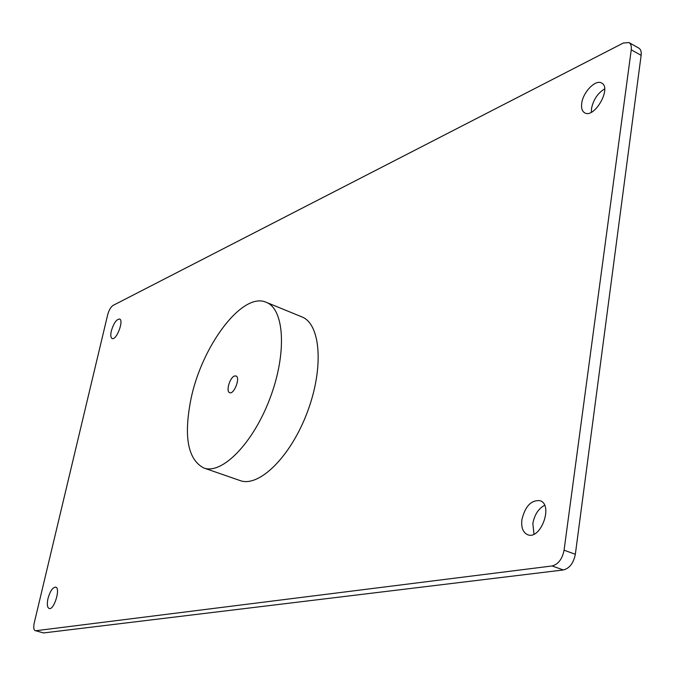 <?xml version="1.0" encoding="UTF-8"?>
<svg xmlns="http://www.w3.org/2000/svg" width="675" height="675" viewBox="0 0 675 675"><rect width="100%" height="100%" fill="white"/><g stroke="black" fill="none" stroke-linecap="round" stroke-linejoin="round"><path stroke-width="1.01" d="M234.52 376.017L235.963 375.967C240.697 377.274 234.082 394.808 229.66 392.664C225.669 391.643 229.837 377.367 234.52 376.017M190.856 399.549C201.555 346.157 242.384 291.33 266.237 302.307C284.47 309.032 287.094 353.346 269.983 398.343C253.1 443.424 221.847 474.964 203.723 467.961C187.878 459.523 183.592 436.725 190.856 399.549M641.132 55.342C641.545 51.739 640.769 49.334 638.812 48.119L628.973 42.576C630.914 43.774 631.673 46.187 631.252 49.79L641.132 55.342L575.345 554.285L564.072 550.201L631.252 49.79M564.072 550.201C562.267 559.069 558.267 564.325 552.083 565.962L563.347 569.962C569.557 568.35 573.556 563.119 575.345 554.285M563.347 569.962L43.58 632.939L35.691 630.745L552.083 565.962M35.691 630.745L43.58 632.939M604.648 88.889C597.729 93.158 593.35 99.723 591.511 108.574L591.376 112.219M544.59 505.288C538.397 508.688 534.482 514.797 532.837 523.614L534.001 534.136M111.333 330.952C113.662 323.232 116.412 319.258 119.568 319.022C124.175 320.228 116.387 340.706 112.151 338.529C110.692 337.719 110.413 335.188 111.333 330.952M47.992 598.514C50.127 591.089 52.684 587.292 55.671 587.115C60.843 588.026 54.017 610.47 49.157 608.496C47.208 607.466 46.828 604.142 47.992 598.514M581.715 103.376C582.964 92.188 595.561 79.161 601.585 83.025C612.132 87.775 594.329 118.986 584.677 112.818C582.103 111.282 581.116 108.135 581.715 103.376M521.902 519.598C525.243 506.123 531.301 499.821 540.067 500.698C553.686 504.799 540.599 540.43 527.58 534.684C522.939 532.491 521.049 527.462 521.902 519.598M628.973 42.576L623.329 43.031L112.995 305.454C110.742 307.015 108.97 310.112 107.679 314.761L34.307 622.637C33.353 627.202 33.657 629.893 35.201 630.712M266.237 302.307L301.801 316.853C320.718 323.865 324.143 367.976 307.235 412.408C290.571 456.924 258.863 487.772 240.022 480.541L203.723 467.961"/></g></svg>
